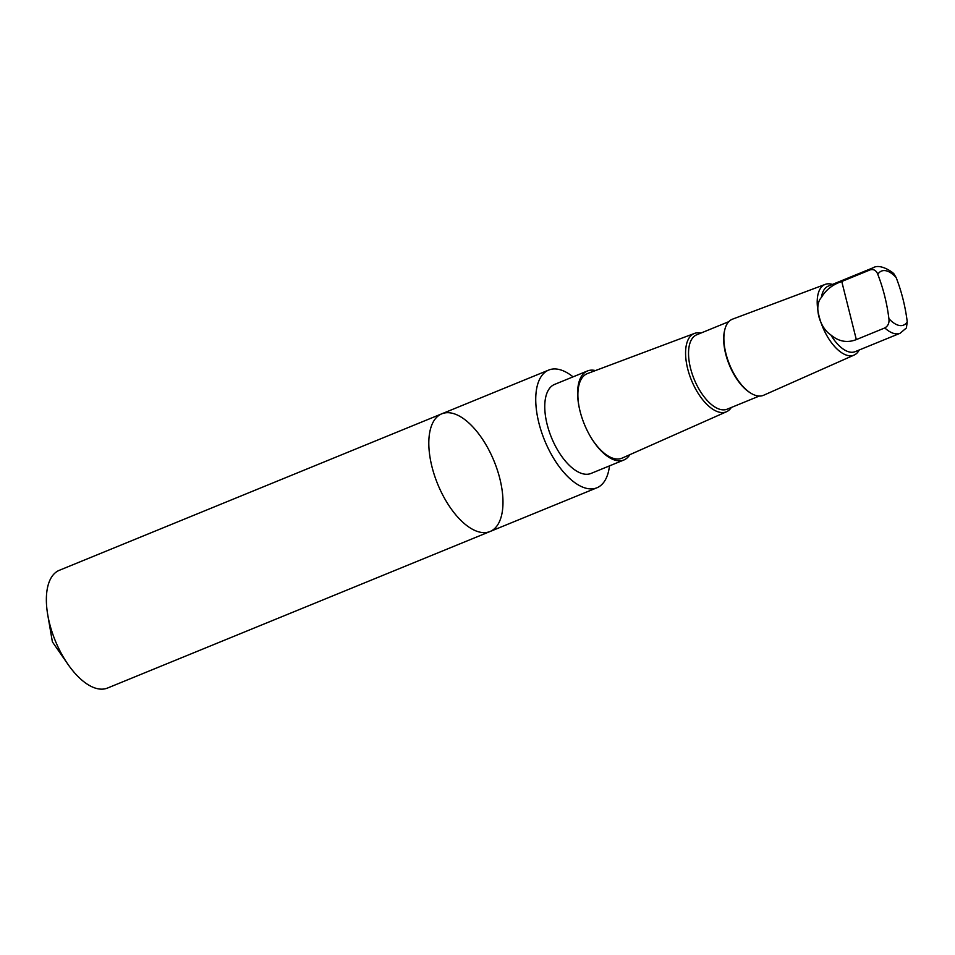<?xml version="1.0" encoding="UTF-8"?>
<svg xmlns="http://www.w3.org/2000/svg" width="955" height="955" viewBox="0 0 955 955"><rect width="100%" height="100%" fill="white"/><g stroke="black" fill="none" stroke-linecap="round" stroke-linejoin="round"><path stroke-width="1.43" d="M457.254 414.995A63.603 30.453 -112.3 0 1 498.928 475.22A63.603 30.453 -112.3 0 1 489.987 531.541A63.603 30.453 -112.3 0 1 437.724 484.197A63.603 30.453 -112.3 0 1 441.807 413.802A63.603 30.453 -112.3 0 1 457.254 414.995M59.353 570.29A63.615 30.453 67.7 0 0 47.75 614.889A63.615 30.453 67.7 0 0 67.996 664.37A63.615 30.453 67.7 0 0 92.086 686.848A63.615 30.453 67.7 0 0 107.533 688.042L489.987 531.541A63.603 30.453 -112.3 0 1 437.724 484.197A63.603 30.453 -112.3 0 1 441.807 413.802L59.353 570.29M888.902 318.636A29.199 13.979 67.7 0 0 907.25 321.835C905.292 306.316 901.592 291.55 896.148 277.547L894.178 274.324C894.358 273.19 880.594 263.126 873.3 267.698L828.307 286.106A35.419 16.951 67.7 0 0 821.419 297.447C813.684 305.445 819.127 327.338 830.802 334.907A35.419 16.951 67.7 0 0 855.131 351.667L900.123 333.259A35.419 16.951 67.7 0 1 884.819 327.935C888.102 325.989 889.463 322.897 888.902 318.636C886.968 303.201 883.268 288.446 877.8 274.36C876.332 270.492 873.825 268.976 870.256 269.823L841.761 281.486C832.557 284.614 825.777 289.938 821.419 297.447M573.06 376.855A63.603 30.453 67.7 0 0 564.178 371.244A63.603 30.453 67.7 0 0 548.743 370.051A63.603 30.453 67.7 0 0 539.79 426.36A63.603 30.453 67.7 0 0 581.476 486.596A63.603 30.453 67.7 0 0 596.911 487.79A63.603 30.453 67.7 0 0 609.481 465.885M595.431 370.576A48.096 23.027 67.7 0 0 587.432 370.97L554.592 384.411A48.096 23.027 67.7 0 0 547.824 426.992A48.096 23.027 67.7 0 0 579.339 472.534A48.096 23.027 67.7 0 0 591.014 473.441L623.866 460A48.096 23.027 67.7 0 0 629.846 454.676M587.432 370.97A48.096 23.027 67.7 0 0 579.542 409.074A48.096 23.027 67.7 0 0 591.515 438.357A48.096 23.027 67.7 0 0 612.191 459.092A48.096 23.027 67.7 0 0 623.866 460M700.886 333.092A42.306 20.258 67.7 0 0 694.488 333.414L587.504 373.548A45.685 21.87 67.7 0 0 579.625 409.468M591.312 438.011A45.685 21.87 67.7 0 0 610.734 457.373A45.685 21.87 67.7 0 0 622.111 458.114L726.54 411.724A42.306 20.258 67.7 0 0 731.327 407.487M694.488 333.414A42.306 20.258 67.7 0 0 691.504 380.353A42.306 20.258 67.7 0 0 726.54 411.724M728.796 321.668L696.756 334.775A40.194 19.243 67.7 0 0 694.166 379.266A40.194 19.243 67.7 0 0 727.197 409.17L759.237 396.062M832.378 284.435A38.176 18.276 67.7 0 0 825.251 284.375L732.533 319.149A41.113 19.685 67.7 0 0 724.857 329.463L724.63 330.394A40.194 19.243 67.7 0 0 750.153 392.756L750.964 393.257A41.113 19.685 67.7 0 0 763.666 395.239L854.176 355.045A38.176 18.276 67.7 0 0 859.202 350.007M724.857 329.463A41.113 19.685 67.7 0 0 750.964 393.257M825.251 284.375A38.176 18.276 67.7 0 0 822.553 326.729A38.176 18.276 67.7 0 0 854.176 355.045M830.802 334.907C838.681 341.58 847.192 343.143 856.325 339.598L884.819 327.935M907.25 321.835L906.391 327.959L900.123 333.259M873.3 267.698A35.419 16.951 67.7 0 0 870.256 269.823M896.148 277.547A29.199 13.979 67.7 0 0 888.556 271.626A29.199 13.979 67.7 0 0 877.8 274.36M856.325 339.598L841.761 281.486M47.75 614.889L52.394 641.879L67.996 664.37M548.743 370.051L441.807 413.802M596.911 487.79L489.987 531.541"/></g></svg>
